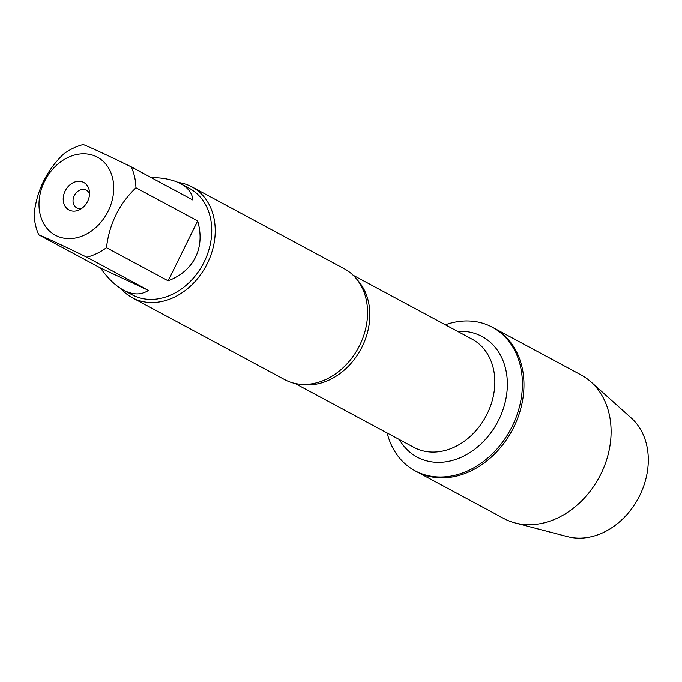 <?xml version="1.0" encoding="UTF-8"?>
<svg xmlns="http://www.w3.org/2000/svg" width="682" height="682" viewBox="0 0 682 682"><rect width="100%" height="100%" fill="white"/><g stroke="black" fill="none" stroke-linecap="round" stroke-linejoin="round"><path stroke-width="1.02" d="M445.329 324.785A81.525 64.594 118.3 0 1 492.242 327.19A81.525 64.594 118.3 0 1 510.537 429.575A81.525 64.594 118.3 0 1 415.04 470.802A81.525 64.594 118.3 0 1 387.154 432.993M492.242 327.19L580.936 374.87A81.525 64.594 118.3 0 1 590.962 381.911A81.525 64.594 118.3 0 1 600.927 473.973A81.525 64.594 118.3 0 1 515.14 522.958A81.525 64.594 118.3 0 1 503.734 518.482L416.608 471.646A81.525 64.594 -61.7 0 0 512.097 430.419A81.525 64.594 -61.7 0 0 493.802 328.025A81.525 64.594 118.3 0 1 513.793 427.128A81.525 64.594 118.3 0 1 416.608 471.646L415.04 470.802M132.342 297.736L284.692 379.635A62.94 49.863 -61.7 0 0 318.946 382.15A62.94 49.863 -61.7 0 0 359.721 345.271A62.94 49.863 -61.7 0 0 365.288 295.945A62.94 49.863 -61.7 0 0 344.291 268.759L191.949 186.859A62.94 49.863 118.3 0 1 206.066 265.912A62.94 49.863 118.3 0 1 132.342 297.736A62.94 49.863 118.3 0 1 121.064 288.708M178.147 182.426A62.94 49.863 118.3 0 1 191.949 186.859M65.148 190.96A15.609 12.37 118.3 0 1 79.129 181.25A15.609 12.37 118.3 0 1 89.419 191.48A15.609 12.37 118.3 0 1 79.641 209.681A15.609 12.37 118.3 0 1 65.77 207.209A15.609 12.37 118.3 0 1 65.148 190.96M108.208 211.019A44.313 35.106 -61.7 0 0 85.898 153.859A44.313 35.106 -61.7 0 0 39.019 205.794A44.313 35.106 -61.7 0 0 66.836 238.521A44.313 35.106 -61.7 0 0 108.208 211.019M148.497 290.353L100.501 267.992C107.782 278.341 115.446 285.715 123.493 290.123C132.956 295.067 141.285 295.144 148.497 290.353L86.802 257.182A60.425 47.868 -61.7 0 0 106.469 247.66C109.282 223.926 119.103 203.952 135.948 187.746A60.425 47.868 -61.7 0 0 131.251 166.86L192.946 200.031C192.222 193.202 188.138 187.755 180.704 183.68C173.143 179.69 163.262 177.635 151.08 177.525M131.251 166.86C108.242 155.641 92.241 148.19 83.247 144.499A60.425 47.868 -61.7 0 0 63.579 154.03C46.743 170.236 36.913 190.21 34.1 213.943A60.425 47.868 -61.7 0 0 38.797 234.821C47.8 238.512 63.793 245.963 86.802 257.182M38.797 234.821L100.501 267.992M168.164 280.822C180.96 275.852 190.09 267.958 195.555 257.148C200.789 246.219 201.488 234.139 197.644 220.908L168.164 280.822L106.469 247.66M197.644 220.908L135.948 187.746M180.704 183.68L189.4 188.351A60.425 47.868 118.3 0 1 204.216 261.803A60.425 47.868 118.3 0 1 132.18 294.795L123.493 290.123M89.513 194.02A10.068 7.979 -61.7 0 0 86.29 190.09A10.068 7.979 -61.7 0 0 74.287 195.589A10.068 7.979 -61.7 0 0 76.751 207.831A10.068 7.979 -61.7 0 0 81.806 208.351M590.962 381.911L631.379 418.126A68.532 54.296 118.3 0 1 639.75 495.507A68.532 54.296 118.3 0 1 567.646 536.691L515.14 522.958M357.274 279.85A61.431 48.669 118.3 0 1 360.897 349.141A61.431 48.669 118.3 0 1 301.103 384.341M294.974 383.446L413.948 447.401A61.431 48.669 -61.7 0 0 485.899 416.335A61.431 48.669 -61.7 0 0 472.114 339.184L353.14 275.23M457.562 331.358A68.481 54.253 118.3 0 1 497.383 422.508A68.481 54.253 118.3 0 1 399.388 439.575"/></g></svg>

